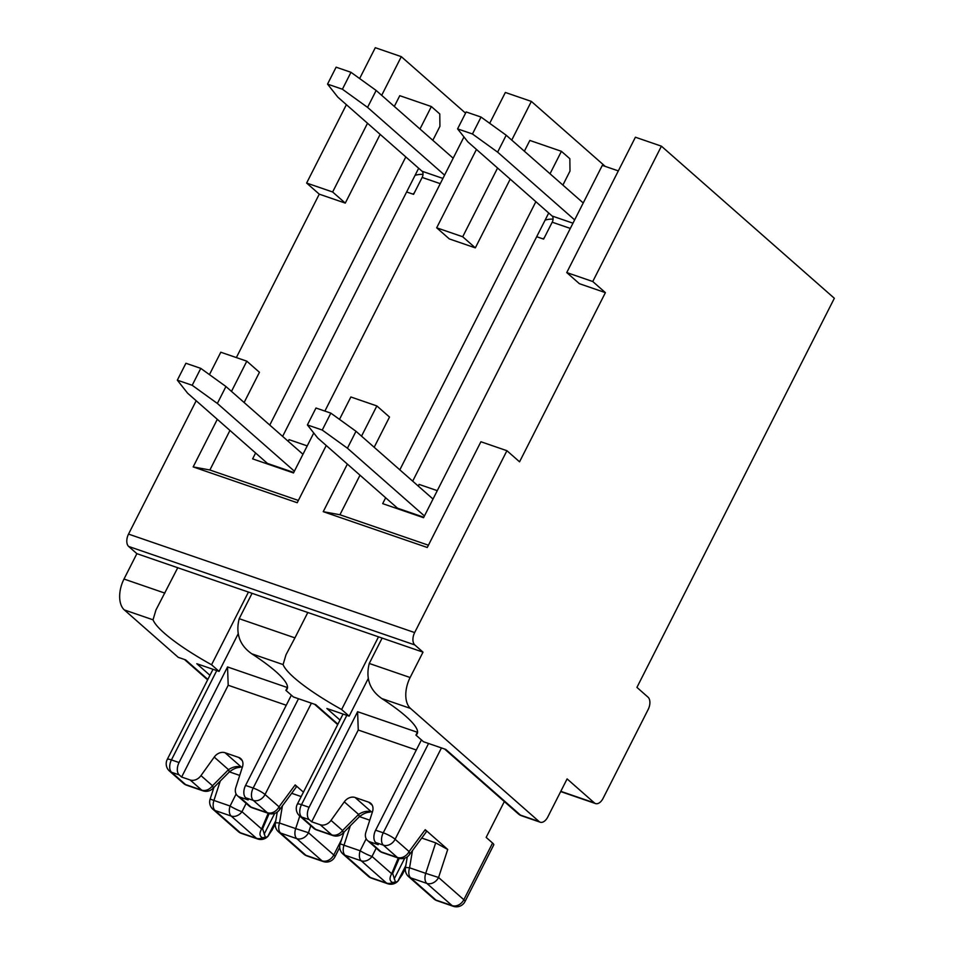 <?xml version="1.0" encoding="UTF-8"?>
<svg xmlns="http://www.w3.org/2000/svg" width="954" height="954" viewBox="0 0 954 954"><rect width="100%" height="100%" fill="white"/><g stroke="black" fill="none" stroke-linecap="round" stroke-linejoin="round"><path stroke-width="1.43" d="M207.853 679.415L185.66 659.894L178.231 657.33L124.354 609.94A24.148 14.036 -71 0 1 123.996 579.042L136.875 553.666L128.671 546.451A9.659 5.617 -71 0 1 128.528 534.097L196.19 400.74M209.439 374.624L220.803 352.229L246.812 361.172L231.476 391.402M236.353 357.583L319.268 194.163L306.628 183.049L346.385 104.678M359.634 78.55L375.292 47.7L401.3 56.656L465.552 113.168M401.3 56.656L381.683 95.328M367.517 123.257L332.636 191.992L345.276 203.107L380.145 134.371M432.83 140.321L439.925 126.322L439.782 113.967L431.363 106.55L399.774 95.686L394.312 106.443M136.875 553.666L177.754 567.737L155.967 609.964L153.034 619.814A93.075 17.601 -153.1 0 0 211.561 664.771L219.098 671.401L196.81 663.722L209.952 675.289M337.919 724.181L315.714 704.648L293.427 696.98L285.878 690.35A93.075 17.601 -153.1 0 0 287.154 688.955A93.075 17.601 -153.1 0 0 251.749 653.788C239.657 645.298 235.471 633.599 239.192 618.693L294.929 637.88L286.021 654.718L283.088 664.58A93.075 17.601 -153.1 0 0 341.627 709.526L349.164 716.156L326.864 708.488L340.006 720.043M489.7 123.316L505.346 92.466L531.366 101.41L605.23 166.39M834.345 298.28L636.926 687.393L648.016 697.147A9.659 5.617 -71 0 1 648.16 709.514L603.095 798.331A9.659 5.617 -71 0 1 595.523 803.566A9.659 5.617 -71 0 1 594.366 802.886L567.105 778.905L547.787 816.97A9.659 5.617 -71 0 1 540.214 822.205A9.659 5.617 -71 0 1 539.07 821.525L410.482 708.417A24.148 14.036 -71 0 1 410.125 677.519L423.004 652.142L414.799 644.928A9.659 5.617 -71 0 1 414.656 632.574L506.92 450.705L519.56 461.819L605.396 292.639L592.756 281.525L661.42 146.177L834.345 298.28M436.682 227.803L462.702 236.759L475.33 247.873L449.322 238.917L436.682 227.803L476.451 149.432M531.366 101.41L511.738 140.095M497.571 168.023L462.702 236.759M306.628 183.049L332.636 191.992M217.309 419.319L193.161 466.911L297.207 502.722L326.244 445.506M339.493 419.378L350.857 396.983L376.866 405.939L361.53 436.157M347.363 464.085L323.227 511.678L427.273 547.489L480.911 441.75L506.92 450.705M374.171 447.271L389.506 417.053L376.866 405.939M244.117 402.516L259.44 372.298L246.812 361.172M319.268 194.163L345.276 203.107M562.884 185.088L569.991 171.088L569.848 158.722L561.417 151.316L529.84 140.441L524.378 151.209M510.211 179.137L475.33 247.873M177.754 567.737L307.808 612.504L294.929 637.88M252.071 593.316L239.192 618.693M444.6 749.009L518.392 813.929A9.659 7.644 -48.7 0 0 520.49 815.133L445.78 749.415L423.481 741.735L415.944 735.105A93.075 17.601 -153.1 0 0 417.208 733.709A93.075 17.601 -153.1 0 0 381.815 698.555C369.723 690.064 365.537 678.366 369.258 663.459L410.125 677.519M618.323 170.897L602.296 165.388L423.552 517.7L382.685 503.64L385.654 497.761M605.396 292.639L579.376 283.684L566.748 272.57L635.412 137.221L661.42 146.177M566.748 272.57L592.756 281.525M307.808 612.504L423.004 652.142M382.125 638.083L369.258 663.459M255.6 453.007L252.619 458.874L293.498 472.945L313.759 432.997M269.767 425.079L405.808 156.933M419.975 129.017L431.363 106.55M229.95 430.433L209.88 470L298.363 500.445M360.004 475.199L339.934 514.755L428.429 545.211M399.821 469.845L535.862 201.699M550.029 173.771L561.417 151.316M324.885 411.079L463.966 136.935M323.227 511.678L339.934 514.755M412.688 481.15L548.717 213.004M368.113 678.795L349.164 716.156M417.59 731.873L415.944 735.105M378.511 636.831L341.627 709.526M193.161 466.911L209.88 470M282.623 436.383L418.663 168.25M238.059 634.04L219.098 671.401M287.524 687.107L285.878 690.35M248.445 592.064L211.561 664.771M572.972 223.188L552.139 216.021A4.83 2.802 -71 0 1 552.211 222.199L543.625 239.108L536.685 236.723M419.092 484.405L418.257 486.051A14.489 8.419 109 0 0 419.176 484.429L437.278 490.654M544.269 237.844A7.25 5.736 -48.7 0 0 542.886 238.858M553.058 219.158A26.569 21.024 -48.7 0 0 545.128 220.1M433.021 499.037L355.997 431.291L347.423 448.213L424.435 515.959M347.423 448.213L322.249 430.051L307.391 424.935L317.694 437.981L397.496 508.184L423.791 517.235M355.997 431.291L330.835 413.13L315.977 408.014L307.391 424.935M322.249 430.051L330.835 413.13M398.796 509.186A33.807 19.652 -71 0 1 397.496 508.184M552.139 216.021L467.889 141.907L457.586 128.873L472.457 133.989L481.043 117.068L506.204 135.23L583.228 202.975M506.204 135.23L497.618 152.139L574.642 219.897M457.586 128.873L466.172 111.952L481.043 117.068M497.618 152.139L472.457 133.989M412.474 850.586L409.576 867.794A9.659 5.617 -71 0 0 410.673 877.835L426.832 883.392L452.113 905.62A9.659 5.617 -71 0 0 453.257 906.3A9.659 9.659 0 0 0 465.015 901.542L493.767 844.862A9.659 1.825 -153.1 0 0 492.586 843.05L486.158 837.397L504.332 801.563M309.108 807.299A9.659 5.617 109 0 0 309.251 819.653L311.696 821.799L358.251 730.025L357.607 711.708L309.108 807.299L301.488 804.675A9.659 5.617 -71 0 0 301.631 817.041L315.595 829.324L331.765 834.881L320.234 824.745L311.696 821.799M417.375 732.278L357.607 711.708M421.418 739.922L375.626 830.195A9.659 5.617 109 0 0 375.769 842.549L378.201 844.695L369.663 841.75L381.183 851.898A9.659 7.644 131.3 0 1 379.096 850.694A9.659 9.659 0 0 0 382.339 852.566A9.659 5.617 -71 0 1 381.183 851.898L397.353 857.455L383.389 845.172L375.769 842.549M441.452 747.924L395.111 839.27L409.075 851.552L425.234 829.682L447.724 849.454L435.692 842.859L421.74 838.053M425.234 829.682L426.462 831.661L409.409 854.736A9.659 3.744 36.5 0 0 409.075 851.552A9.659 7.644 131.3 0 1 397.353 857.455A9.659 5.617 -71 0 0 398.498 858.135L382.339 852.566M320.234 824.745A9.659 7.644 -48.7 0 0 331.026 820.38L344.287 801.849A9.659 7.644 -48.7 0 1 355.079 797.484L368.721 802.183L372.275 805.307M369.556 812.092L371.297 811.759C367.183 810.661 362.937 811.556 358.585 814.418L342.558 830.517A9.659 7.644 131.3 0 1 331.765 834.881A9.659 5.617 -71 0 0 332.91 835.561L316.752 829.992A9.659 5.617 -71 0 1 315.595 829.324A9.659 7.644 -48.7 0 1 313.508 828.12A9.659 9.659 0 0 0 316.752 829.992M369.77 820.178L359.467 816.624M368.721 802.183A9.659 7.644 -48.7 0 1 370.808 803.387A9.659 7.644 -48.7 0 1 372.525 811.568L365.847 832.365A9.659 7.644 -48.7 0 0 367.576 840.546A9.659 7.644 -48.7 0 0 369.663 841.75M392.69 882.545C389.53 881.138 389.196 878.205 391.677 873.733A4.83 1.479 18 0 0 392.666 873.53L395.433 881.937L392.69 882.545A9.659 7.644 131.3 0 1 386.525 883.058L370.355 877.489A9.659 7.644 131.3 0 1 368.268 876.285A9.659 9.659 0 0 0 371.511 878.169A9.659 5.617 -71 0 1 370.355 877.489L345.086 855.261A9.659 5.617 -71 0 1 343.989 845.22L340.196 843.801A9.659 9.659 0 0 0 342.999 854.057L368.268 876.285M416.302 749.999L358.251 730.025M405.82 865.54L398.033 880.876L401.98 874.973M398.033 880.876A5.462 3.172 -71 0 1 395.433 881.937M435.692 842.859L425.734 873.351L409.576 867.794A9.659 0.811 -170.4 0 0 405.438 867.758A9.659 9.659 0 0 0 408.586 876.631L433.855 898.859A9.659 9.659 0 0 0 437.099 900.731A9.659 5.617 -71 0 1 435.942 900.063A9.659 7.644 131.3 0 1 433.855 898.859M376.21 848.142L372.036 856.453A9.659 7.644 131.3 0 1 361.256 860.818A9.659 5.617 -71 0 1 360.147 850.777A9.659 1.228 26.6 0 0 372.036 856.453L391.677 873.733L398.247 858.051M369.568 812.188C366.133 812.379 362.58 814.036 358.931 817.137A9.659 2.659 -135.1 0 0 358.585 814.418L344.287 801.849M358.931 817.137L342.903 833.236A9.659 2.659 -135.1 0 0 342.558 830.517L331.026 820.38M404.758 858.147L394.205 878.944M399.213 858.35L392.666 873.53M179.054 762.532A9.659 5.617 109 0 0 179.197 774.898L181.63 777.045L228.197 685.258L227.541 666.953L179.054 762.532L171.434 759.921A9.659 5.617 -71 0 0 171.577 772.275L185.541 784.558L201.711 790.127L190.18 779.978L181.63 777.045M287.321 687.524L227.541 666.953M291.364 695.168L245.572 785.428A9.659 5.617 109 0 0 245.715 797.794L248.147 799.929L239.597 796.995L251.129 807.132A9.659 7.644 131.3 0 1 249.042 805.927A9.659 9.659 0 0 0 252.273 807.811A9.659 5.617 -71 0 1 251.129 807.132L267.299 812.701L253.323 800.406L245.715 797.794M301.19 796.566L291.674 793.299M311.398 703.158L265.045 794.515L279.021 806.798L295.18 784.915L303.42 792.166M295.18 784.915L296.408 786.895L279.355 809.982A9.659 3.744 36.5 0 0 279.021 806.798A9.659 7.644 131.3 0 1 267.299 812.701A9.659 5.617 -71 0 0 268.444 813.368L252.273 807.811M190.18 779.978A9.659 7.644 -48.7 0 0 200.972 775.614L214.233 757.094A9.659 7.644 -48.7 0 1 225.025 752.73L238.655 757.416L242.209 760.541M239.502 767.326L241.243 766.992C237.117 765.895 232.883 766.789 228.519 769.663L212.492 785.762A9.659 7.644 131.3 0 1 201.711 790.127A9.659 5.617 -71 0 0 202.856 790.794L186.686 785.237A9.659 5.617 -71 0 1 185.541 784.558A9.659 7.644 -48.7 0 1 183.454 783.353A9.659 9.659 0 0 0 186.686 785.237M239.704 775.411L229.413 771.869M238.655 757.416A9.659 7.644 -48.7 0 1 240.754 758.633A9.659 7.644 -48.7 0 1 242.471 766.813L235.793 787.599A9.659 7.644 -48.7 0 0 237.51 795.791A9.659 7.644 -48.7 0 0 239.597 796.995M262.624 837.791C259.476 836.384 259.142 833.438 261.611 828.966A4.83 1.479 18 0 0 262.6 828.764L265.367 837.171L262.624 837.791A9.659 7.644 131.3 0 1 256.471 838.292L240.301 832.723A9.659 7.644 131.3 0 1 238.214 831.518A9.659 9.659 0 0 0 241.445 833.402A9.659 5.617 -71 0 1 240.301 832.723L215.032 810.495A9.659 5.617 -71 0 1 213.923 800.454L210.142 799.035A9.659 9.659 0 0 0 212.945 809.29L238.214 831.518M286.248 705.244L228.197 685.258M275.754 820.786L267.979 836.121L271.926 830.218M267.979 836.121A5.462 3.172 -71 0 1 265.367 837.171M282.42 805.832L279.51 823.028A9.659 0.811 -170.4 0 0 275.384 823.004A9.659 9.659 0 0 0 278.52 831.864L303.801 854.092A9.659 9.659 0 0 0 307.033 855.976A9.659 5.617 -71 0 1 305.888 855.297A9.659 7.644 131.3 0 1 303.801 854.092M246.144 803.387L241.982 811.699A9.659 7.644 131.3 0 1 231.19 816.064A9.659 5.617 -71 0 1 230.093 806.023A9.659 1.228 26.6 0 0 241.982 811.699L261.611 828.966L268.193 813.285M228.865 772.382A9.659 2.659 -135.1 0 0 228.519 769.663L214.233 757.094M239.514 767.421C236.067 767.624 232.526 769.27 228.877 772.382L212.849 788.481A9.659 2.659 -135.1 0 0 212.492 785.762L200.972 775.614M274.704 813.38L264.151 834.178M269.159 813.583L262.6 828.764M442.918 178.422L422.085 171.255A4.83 2.802 -71 0 1 422.157 177.432L413.571 194.354L406.631 191.969M289.038 439.639L288.203 441.297A14.489 8.419 109 0 0 289.11 439.663L307.224 445.9M414.215 193.078A7.25 5.736 -48.7 0 0 412.832 194.091M423.004 174.391A26.569 21.024 -48.7 0 0 415.062 175.333M302.967 454.283L225.943 386.525L217.357 403.447L294.381 471.193M217.357 403.447L192.195 385.285L177.325 380.169L187.628 393.215L267.442 463.417L293.737 472.468M225.943 386.525L200.781 368.375L185.911 363.259L177.325 380.169M192.195 385.285L200.781 368.375M268.73 464.419A33.807 19.652 -71 0 1 267.442 463.417M422.085 171.255L337.835 97.153L327.532 84.107L342.403 89.223L350.977 72.301L376.15 90.463L453.162 158.209M376.15 90.463L367.564 107.385L444.588 175.131M327.532 84.107L336.118 67.185L350.977 72.301M367.564 107.385L342.403 89.223M123.996 579.042L164.875 593.114M251.749 653.788L283.088 664.58M124.354 609.94L153.034 619.814M128.528 534.097L414.656 632.574M518.392 813.929A9.659 9.659 0 0 0 521.635 815.801A9.659 5.617 109 0 1 520.49 815.133L539.07 821.525M381.815 698.555L410.482 708.417M560.797 791.331L594.366 802.886M128.671 546.451L414.799 644.928M570.313 228.423L552.211 222.199M309.251 819.653L301.631 817.041A9.659 7.644 -48.7 0 1 299.544 815.825L313.508 828.12M428.561 743.488L383.246 832.818L375.626 830.195M346.815 715.357L301.488 804.675A9.659 1.825 26.9 0 0 297.314 804.21A9.659 9.659 0 0 0 299.544 815.825M355.079 797.484L371.297 811.759M350.333 825.77L343.989 845.22L360.147 850.777L366.181 838.769M371.511 878.169L387.67 883.726A9.659 5.617 -71 0 1 386.525 883.058L361.256 860.818L345.086 855.261A9.659 7.644 131.3 0 1 342.999 854.057M383.389 845.172A9.659 5.617 -71 0 1 383.246 832.818A9.659 1.825 -153.1 0 1 395.111 839.27A9.659 7.644 131.3 0 1 383.389 845.172M447.724 849.454L438.566 877.489A9.659 7.644 -48.7 0 1 426.832 883.392A9.659 5.617 -71 0 1 425.734 873.351L438.566 877.489L463.835 899.729L492.586 843.05M465.015 901.542A9.659 1.825 -153.1 0 0 463.835 899.729A9.659 7.644 -48.7 0 1 452.113 905.62L435.942 900.063L410.673 877.835A9.659 7.644 131.3 0 1 408.586 876.631M179.197 774.898L171.577 772.275A9.659 7.644 -48.7 0 1 169.49 771.07L183.454 783.353M298.507 698.722L253.18 788.052L245.572 785.428M216.749 670.59L171.434 759.921A9.659 1.825 26.9 0 0 167.248 759.444A9.659 9.659 0 0 0 169.49 771.07M225.025 752.73L241.243 766.992M220.279 781.004L213.923 800.454L230.093 806.023L236.115 794.002M299.783 816.04L295.68 828.597L279.51 823.028A9.659 5.617 -71 0 0 280.619 833.069L305.888 855.297L322.047 860.866A9.659 7.644 -48.7 0 0 333.781 854.963L341.568 839.603M241.445 833.402L257.616 838.96A9.659 5.617 -71 0 1 256.471 838.292L231.19 816.064L215.032 810.495A9.659 7.644 131.3 0 1 212.945 809.29M253.323 800.406A9.659 5.617 -71 0 1 253.18 788.052A9.659 1.825 -153.1 0 1 265.045 794.515A9.659 7.644 131.3 0 1 253.323 800.406M310.789 825.723L308.5 832.735L295.68 828.597A9.659 5.617 -71 0 0 296.777 838.638L280.619 833.069A9.659 7.644 131.3 0 1 278.52 831.864M339.731 847.355L334.961 856.775A9.659 1.825 -153.1 0 0 333.781 854.963L308.5 832.735A9.659 7.644 -48.7 0 1 296.777 838.638L322.047 860.866A9.659 5.617 -71 0 0 323.203 861.534L307.033 855.976M440.259 183.669L422.157 177.432M521.635 815.801L540.214 822.205M560.678 791.57L595.523 803.566M314.534 704.243L337.692 724.611M184.48 659.488L207.638 679.856M367.576 840.546L379.096 850.694M453.257 906.3L437.099 900.731M387.67 883.726A9.659 9.659 0 0 0 398.689 880.184M343.046 714.057L297.314 804.21M407.286 856.835L405.438 867.758M332.91 835.561A9.659 9.659 0 0 0 342.903 833.236M398.498 858.135A9.659 9.659 0 0 0 409.409 854.736M344.012 832.126L340.196 843.801M405.343 868.545L402.004 875.116M237.51 795.791L249.042 805.927M323.203 861.534A9.659 9.659 0 0 0 334.961 856.775M257.616 838.96A9.659 9.659 0 0 0 268.634 835.43M212.992 669.291L167.248 759.444M277.232 812.081L275.384 823.004M202.856 790.794A9.659 9.659 0 0 0 212.849 788.481M268.444 813.368A9.659 9.659 0 0 0 279.355 809.982M213.946 787.372L210.142 799.035M275.277 823.791L271.95 830.362"/></g></svg>
